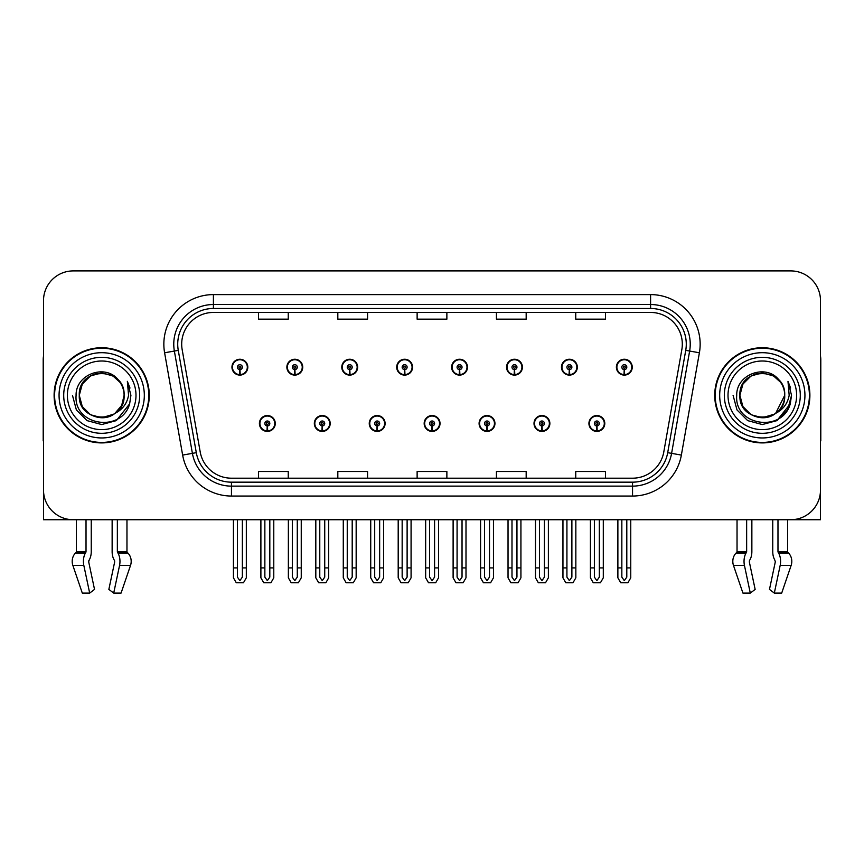 <?xml version="1.0" encoding="UTF-8"?>
<svg xmlns="http://www.w3.org/2000/svg" width="864" height="864" viewBox="0 0 864 864"><rect width="100%" height="100%" fill="white"/><g stroke="black" fill="none" stroke-linecap="round" stroke-linejoin="round"><path stroke-width="1.3" d="M424.17 423.479A7.927 7.927 0 0 0 432.097 431.406A7.927 7.927 0 0 0 440.024 423.479A7.927 7.927 0 0 0 432.097 415.541A7.927 7.927 0 0 0 424.17 423.479M479.088 423.479A7.927 7.927 0 0 0 487.015 431.406A7.927 7.927 0 0 0 494.953 423.479A7.927 7.927 0 0 0 487.015 415.541A7.927 7.927 0 0 0 479.088 423.479M369.252 423.479A7.927 7.927 0 0 0 377.179 431.406A7.927 7.927 0 0 0 385.106 423.479A7.927 7.927 0 0 0 377.179 415.541A7.927 7.927 0 0 0 369.252 423.479M314.334 423.479A7.927 7.927 0 0 0 322.261 431.406A7.927 7.927 0 0 0 330.188 423.479A7.927 7.927 0 0 0 322.261 415.541A7.927 7.927 0 0 0 314.334 423.479M259.405 423.479A7.927 7.927 0 0 0 267.343 431.406A7.927 7.927 0 0 0 275.27 423.479A7.927 7.927 0 0 0 267.343 415.541A7.927 7.927 0 0 0 259.405 423.479M534.006 423.479A7.927 7.927 0 0 0 541.944 431.406A7.927 7.927 0 0 0 549.871 423.479A7.927 7.927 0 0 0 541.944 415.541A7.927 7.927 0 0 0 534.006 423.479M561.47 367.168A7.927 7.927 0 0 0 569.398 375.095A7.927 7.927 0 0 0 577.325 367.168A7.927 7.927 0 0 0 569.398 359.24A7.927 7.927 0 0 0 561.47 367.168M506.552 367.168A7.927 7.927 0 0 0 514.48 375.095A7.927 7.927 0 0 0 522.407 367.168A7.927 7.927 0 0 0 514.48 359.24A7.927 7.927 0 0 0 506.552 367.168M451.624 367.168A7.927 7.927 0 0 0 459.562 375.095A7.927 7.927 0 0 0 467.489 367.168A7.927 7.927 0 0 0 459.562 359.24A7.927 7.927 0 0 0 451.624 367.168M396.706 367.168A7.927 7.927 0 0 0 404.644 375.095A7.927 7.927 0 0 0 412.571 367.168A7.927 7.927 0 0 0 404.644 359.24A7.927 7.927 0 0 0 396.706 367.168M341.788 367.168A7.927 7.927 0 0 0 349.715 375.095A7.927 7.927 0 0 0 357.653 367.168A7.927 7.927 0 0 0 349.715 359.24A7.927 7.927 0 0 0 341.788 367.168M286.87 367.168A7.927 7.927 0 0 0 294.797 375.095A7.927 7.927 0 0 0 302.735 367.168A7.927 7.927 0 0 0 294.797 359.24A7.927 7.927 0 0 0 286.87 367.168M231.952 367.168A7.927 7.927 0 0 0 239.879 375.095A7.927 7.927 0 0 0 247.806 367.168A7.927 7.927 0 0 0 239.879 359.24A7.927 7.927 0 0 0 231.952 367.168M588.924 423.479A7.927 7.927 0 0 0 596.862 431.406A7.927 7.927 0 0 0 604.789 423.479A7.927 7.927 0 0 0 596.862 415.541A7.927 7.927 0 0 0 588.924 423.479M616.388 367.168A7.927 7.927 0 0 0 624.316 375.095A7.927 7.927 0 0 0 632.254 367.168A7.927 7.927 0 0 0 624.316 359.24A7.927 7.927 0 0 0 616.388 367.168M749.434 560.628L749.963 559.732A10.908 5.746 90 0 0 751.864 551.61L751.864 519.728L772.751 519.728L772.751 551.61A10.908 5.746 -90 0 0 774.662 559.732L775.332 561.74L769.478 589.399L774.317 593.093L780.17 565.434A10.908 5.746 -90 0 0 778.68 553.252L777.978 551.61L787.59 551.61L787.59 519.728L820.498 519.728L820.498 300.65A29.743 29.743 0 0 0 790.765 270.907L73.235 270.907A29.743 29.743 0 0 0 43.502 300.65L43.502 519.728L76.41 519.728L76.41 551.61L86.022 551.61L85.32 553.252A10.908 5.746 90 0 0 83.83 565.434L89.683 593.093L94.522 589.399L88.668 561.74L89.338 559.732A10.908 5.746 90 0 0 91.249 551.61L91.249 519.728L112.136 519.728L112.136 551.61A10.908 5.746 -90 0 0 114.037 559.732L114.566 560.628L114.037 559.732M114.707 561.74L108.853 589.399L113.702 593.093L119.556 565.434A10.908 5.746 -90 0 0 118.055 553.252L117.353 551.61L126.965 551.61L126.965 519.728L133.412 519.728M730.588 519.728L737.035 519.728L737.035 551.61L746.647 551.61L745.945 553.252A10.908 5.746 90 0 0 744.444 565.434L750.298 593.093L755.147 589.399L749.293 561.74M54.108 395.323A47.585 47.585 0 0 0 101.693 442.908A47.585 47.585 0 0 0 149.278 395.323A47.585 47.585 0 0 0 101.693 347.738A47.585 47.585 0 0 0 54.108 395.323M714.722 395.323A47.585 47.585 0 0 0 762.307 442.908A47.585 47.585 0 0 0 809.892 395.323A47.585 47.585 0 0 0 762.307 347.738A47.585 47.585 0 0 0 714.722 395.323M181.688 344.164A31.72 31.72 0 0 1 213.408 312.444L650.592 312.444A31.72 31.72 0 0 1 681.826 349.672L663.79 451.98A31.72 31.72 0 0 1 632.545 478.192L231.455 478.192A31.72 31.72 0 0 1 200.21 451.98L182.174 349.672A31.72 31.72 0 0 1 181.688 344.164M177.725 344.164A35.683 35.683 0 0 0 178.265 350.363L196.301 452.671A35.683 35.683 0 0 0 231.455 482.166L632.545 482.166A35.683 35.683 0 0 0 667.699 452.671L685.735 350.363A35.683 35.683 0 0 0 650.592 308.48L213.408 308.48A35.683 35.683 0 0 0 177.725 344.164M164.603 352.771A49.561 49.561 0 0 1 213.408 294.602L650.592 294.602A49.561 49.561 0 0 1 699.397 352.771L681.361 455.08A49.561 49.561 0 0 1 632.545 496.044L231.455 496.044A49.561 49.561 0 0 1 182.639 455.08L164.603 352.771L174.366 351.054A39.658 39.658 0 0 1 213.408 304.517L650.592 304.517A39.658 39.658 0 0 1 689.634 351.054L671.598 453.362A39.658 39.658 0 0 1 632.545 486.13L231.455 486.13A39.658 39.658 0 0 1 192.402 453.362L174.366 351.054A39.658 39.658 0 0 1 173.761 344.164M790.765 270.907L73.235 270.907M43.502 300.65L43.502 489.996A29.743 29.743 0 0 0 73.235 519.728L790.765 519.728A29.743 29.743 0 0 0 820.498 489.996L820.498 300.65M417.128 312.444L417.128 319.162L446.872 319.162L446.872 312.444M337.824 312.444L337.824 319.162L367.567 319.162L367.567 312.444M258.52 312.444L258.52 319.162L288.252 319.162L288.252 312.444M496.433 312.444L496.433 319.162L526.176 319.162L526.176 312.444M575.748 312.444L575.748 319.162L605.48 319.162L605.48 312.444M446.872 478.192L446.872 471.485L417.128 471.485L417.128 478.192M367.567 478.192L367.567 471.485L337.824 471.485L337.824 478.192M288.252 478.192L288.252 471.485L258.52 471.485L258.52 478.192M526.176 478.192L526.176 471.485L496.433 471.485L496.433 478.192M605.48 478.192L605.48 471.485L575.748 471.485L575.748 478.192M599.335 519.728L599.335 577.109L596.862 580.651L594.378 577.109L594.378 567.907L590.414 567.907L590.414 577.822L593.276 582.779L600.437 582.779L603.299 577.822L603.299 519.728M596.754 425.952L596.538 430.898A7.43 7.43 0 0 1 589.421 423.479A7.43 7.43 0 0 1 596.862 416.038A7.43 7.43 0 0 1 604.292 423.479A7.43 7.43 0 0 1 597.186 430.898L596.97 425.952A2.473 2.473 0 0 0 599.335 423.479A2.473 2.473 0 0 0 596.862 420.995A2.473 2.473 0 0 0 594.378 423.479A2.473 2.473 0 0 0 596.754 425.952L596.819 424.462A0.994 0.994 0 0 1 595.868 423.479A0.994 0.994 0 0 1 596.862 422.485A0.994 0.994 0 0 1 597.845 423.479A0.994 0.994 0 0 1 596.905 424.462L596.97 425.952M590.414 519.728L590.414 567.907M594.378 519.728L594.378 567.907M599.335 567.907L603.299 567.907M626.8 519.728L626.8 577.109L624.316 580.651L621.842 577.109L621.842 567.907L617.879 567.907L617.879 577.822L620.741 582.779L627.901 582.779L630.763 577.822L630.763 519.728M624.208 369.641L623.992 374.598A7.43 7.43 0 0 1 616.885 367.168A7.43 7.43 0 0 1 624.316 359.737A7.43 7.43 0 0 1 631.757 367.168A7.43 7.43 0 0 1 624.64 374.598L624.424 369.641A2.473 2.473 0 0 0 626.8 367.168A2.473 2.473 0 0 0 624.316 364.684A2.473 2.473 0 0 0 621.842 367.168A2.473 2.473 0 0 0 624.208 369.641L624.272 368.161A0.994 0.994 0 0 1 623.322 367.168A0.994 0.994 0 0 1 624.316 366.174A0.994 0.994 0 0 1 625.309 367.168A0.994 0.994 0 0 1 624.359 368.161L624.424 369.641M617.879 519.728L617.879 567.907M621.842 519.728L621.842 567.907M626.8 567.907L630.763 567.907M544.417 519.728L544.417 577.109L541.944 580.651L539.46 577.109L539.46 567.907L535.496 567.907L535.496 577.822L538.358 582.779L545.519 582.779L548.381 577.822L548.381 519.728M541.825 425.952L541.609 430.898A7.43 7.43 0 0 1 534.503 423.479A7.43 7.43 0 0 1 541.944 416.038A7.43 7.43 0 0 1 549.374 423.479A7.43 7.43 0 0 1 542.268 430.898L542.052 425.952A2.473 2.473 0 0 0 544.417 423.479A2.473 2.473 0 0 0 541.944 420.995A2.473 2.473 0 0 0 539.46 423.479A2.473 2.473 0 0 0 541.825 425.952L541.89 424.462A0.994 0.994 0 0 1 540.95 423.479A0.994 0.994 0 0 1 541.944 422.485A0.994 0.994 0 0 1 542.927 423.479A0.994 0.994 0 0 1 541.987 424.462L542.052 425.952M535.496 519.728L535.496 567.907M539.46 519.728L539.46 567.907M544.417 567.907L548.381 567.907M489.499 519.728L489.499 577.109L487.015 580.651L484.542 577.109L484.542 567.907L480.578 567.907L480.578 577.822L483.44 582.779L490.601 582.779L493.463 577.822L493.463 519.728M486.907 425.952L486.691 430.898A7.43 7.43 0 0 1 479.585 423.479A7.43 7.43 0 0 1 487.015 416.038A7.43 7.43 0 0 1 494.456 423.479A7.43 7.43 0 0 1 487.339 430.898L487.123 425.952A2.473 2.473 0 0 0 489.499 423.479A2.473 2.473 0 0 0 487.015 420.995A2.473 2.473 0 0 0 484.542 423.479A2.473 2.473 0 0 0 486.907 425.952L486.972 424.462A0.994 0.994 0 0 1 486.032 423.479A0.994 0.994 0 0 1 487.015 422.485A0.994 0.994 0 0 1 488.009 423.479A0.994 0.994 0 0 1 487.058 424.462L487.123 425.952M480.578 519.728L480.578 567.907M484.542 519.728L484.542 567.907M489.499 567.907L493.463 567.907M434.581 519.728L434.581 577.109L432.097 580.651L429.624 577.109L429.624 567.907L425.66 567.907L425.66 577.822L428.522 582.779L435.683 582.779L438.545 577.822L438.545 519.728M431.989 425.952L431.773 430.898A7.43 7.43 0 0 1 424.667 423.479A7.43 7.43 0 0 1 432.097 416.038A7.43 7.43 0 0 1 439.538 423.479A7.43 7.43 0 0 1 432.421 430.898L432.205 425.952A2.473 2.473 0 0 0 434.581 423.479A2.473 2.473 0 0 0 432.097 420.995A2.473 2.473 0 0 0 429.624 423.479A2.473 2.473 0 0 0 431.989 425.952L432.054 424.462A0.994 0.994 0 0 1 431.104 423.479A0.994 0.994 0 0 1 432.097 422.485A0.994 0.994 0 0 1 433.091 423.479A0.994 0.994 0 0 1 432.14 424.462L432.205 425.952M425.66 519.728L425.66 567.907M429.624 519.728L429.624 567.907M434.581 567.907L438.545 567.907M571.882 519.728L571.882 577.109L569.398 580.651L566.924 577.109L566.924 567.907L562.95 567.907L562.95 577.822L565.812 582.779L572.983 582.779L575.845 577.822L575.845 519.728M569.29 369.641L569.074 374.598A7.43 7.43 0 0 1 561.967 367.168A7.43 7.43 0 0 1 569.398 359.737A7.43 7.43 0 0 1 576.839 367.168A7.43 7.43 0 0 1 569.722 374.598L569.506 369.641A2.473 2.473 0 0 0 571.882 367.168A2.473 2.473 0 0 0 569.398 364.684A2.473 2.473 0 0 0 566.924 367.168A2.473 2.473 0 0 0 569.29 369.641L569.354 368.161A0.994 0.994 0 0 1 568.404 367.168A0.994 0.994 0 0 1 569.398 366.174A0.994 0.994 0 0 1 570.391 367.168A0.994 0.994 0 0 1 569.441 368.161L569.506 369.641M562.95 519.728L562.95 567.907M566.924 519.728L566.924 567.907M571.882 567.907L575.845 567.907M516.953 519.728L516.953 577.109L514.48 580.651L511.996 577.109L511.996 567.907L508.032 567.907L508.032 577.822L510.894 582.779L518.065 582.779L520.927 577.822L520.927 519.728M514.372 369.641L514.156 374.598A7.43 7.43 0 0 1 507.038 367.168A7.43 7.43 0 0 1 514.48 359.737A7.43 7.43 0 0 1 521.91 367.168A7.43 7.43 0 0 1 514.804 374.598L514.588 369.641A2.473 2.473 0 0 0 516.953 367.168A2.473 2.473 0 0 0 514.48 364.684A2.473 2.473 0 0 0 511.996 367.168A2.473 2.473 0 0 0 514.372 369.641L514.436 368.161A0.994 0.994 0 0 1 513.486 367.168A0.994 0.994 0 0 1 514.48 366.174A0.994 0.994 0 0 1 515.473 367.168A0.994 0.994 0 0 1 514.523 368.161L514.588 369.641M508.032 519.728L508.032 567.907M511.996 519.728L511.996 567.907M516.953 567.907L520.927 567.907M462.035 519.728L462.035 577.109L459.562 580.651L457.078 577.109L457.078 567.907L453.114 567.907L453.114 577.822L455.976 582.779L463.136 582.779L465.998 577.822L465.998 519.728M459.454 369.641L459.238 374.598A7.43 7.43 0 0 1 452.12 367.168A7.43 7.43 0 0 1 459.562 359.737A7.43 7.43 0 0 1 466.992 367.168A7.43 7.43 0 0 1 459.886 374.598L459.67 369.641A2.473 2.473 0 0 0 462.035 367.168A2.473 2.473 0 0 0 459.562 364.684A2.473 2.473 0 0 0 457.078 367.168A2.473 2.473 0 0 0 459.454 369.641L459.518 368.161A0.994 0.994 0 0 1 458.568 367.168A0.994 0.994 0 0 1 459.562 366.174A0.994 0.994 0 0 1 460.555 367.168A0.994 0.994 0 0 1 459.605 368.161L459.67 369.641M453.114 519.728L453.114 567.907M457.078 519.728L457.078 567.907M462.035 567.907L465.998 567.907M407.117 519.728L407.117 577.109L404.644 580.651L402.16 577.109L402.16 567.907L398.196 567.907L398.196 577.822L401.058 582.779L408.218 582.779L411.08 577.822L411.08 519.728M404.536 369.641L404.32 374.598A7.43 7.43 0 0 1 397.202 367.168A7.43 7.43 0 0 1 404.644 359.737A7.43 7.43 0 0 1 412.074 367.168A7.43 7.43 0 0 1 404.968 374.598L404.752 369.641A2.473 2.473 0 0 0 407.117 367.168A2.473 2.473 0 0 0 404.644 364.684A2.473 2.473 0 0 0 402.16 367.168A2.473 2.473 0 0 0 404.536 369.641L404.6 368.161A0.994 0.994 0 0 1 403.65 367.168A0.994 0.994 0 0 1 404.644 366.174A0.994 0.994 0 0 1 405.626 367.168A0.994 0.994 0 0 1 404.687 368.161L404.752 369.641M398.196 519.728L398.196 567.907M402.16 519.728L402.16 567.907M407.117 567.907L411.08 567.907M86.022 519.728L86.022 551.61M117.353 551.61L117.353 519.728M88.808 560.628L88.668 561.74M113.702 593.093L121.068 593.093L130.518 565.434A10.908 9.266 90 0 0 128.099 553.252L127.246 552.355A0.994 0.842 -90 0 1 126.965 551.61M82.307 593.093L72.868 565.434L82.307 593.093L89.683 593.093M85.32 553.252L75.276 553.252A10.908 9.266 -90 0 0 72.868 565.434A10.908 9.266 -90 0 1 75.276 553.252L76.129 552.355A0.994 0.842 90 0 0 76.41 551.61M43.502 458.762L43.502 448.848M43.502 440.899A19.829 19.829 0 0 0 43.2 440.921L43.2 359.629A19.829 19.829 0 0 1 43.502 356.216M746.647 519.728L746.647 551.61M777.978 551.61L777.978 519.728M775.332 561.74L774.662 559.732M774.317 593.093L781.693 593.093L791.132 565.434A10.908 9.266 90 0 0 788.724 553.252L787.871 552.355L788.724 553.252L778.68 553.252M742.932 593.093L733.482 565.434L742.932 593.093L750.298 593.093M745.945 553.252L735.901 553.252A10.908 9.266 -90 0 0 733.482 565.434A10.908 9.266 -90 0 1 735.901 553.252L736.754 552.355A0.994 0.842 90 0 0 737.035 551.61M787.59 551.61A0.994 0.842 -90 0 0 787.871 552.355L778.151 552.355M820.498 448.848L820.498 458.762M820.498 356.216A19.829 19.829 0 0 1 820.8 359.629L820.8 440.921A19.829 19.829 0 0 0 820.498 440.899M135.994 395.323A34.301 34.301 0 0 1 101.693 429.624A34.301 34.301 0 0 1 67.381 395.323A34.301 34.301 0 0 1 101.693 361.012A34.301 34.301 0 0 1 135.994 395.323M113.918 414.104L101.693 417.733L90.482 414.731L82.285 406.523L79.283 395.323C77.911 366.412 125.474 366.412 124.103 395.323C125.474 424.235 77.911 424.235 79.283 395.323C78.332 413.078 101.563 424.516 115.042 413.316A22.41 22.41 0 0 0 119.848 382.19C108.324 362.556 75.6 373.14 76.086 395.323C73.494 426.06 121.738 432.961 129.632 403.866L130.918 395.323L127.354 381.348L128.552 395.323C127.03 403.564 122.515 409.558 115.042 413.316L112.892 414.731L101.693 417.733L90.482 414.731L82.285 406.523L79.283 395.323L82.285 384.113L90.482 375.916M54.605 395.323A47.088 47.088 0 0 1 101.693 348.235A47.088 47.088 0 0 1 148.781 395.323A47.088 47.088 0 0 1 101.693 442.411A47.088 47.088 0 0 1 54.605 395.323M124.103 395.323C125.474 424.235 77.911 424.235 79.283 395.323C77.911 366.412 125.474 366.412 124.103 395.323L121.684 405.443L114.836 413.467M97.189 373.367C86.108 376.402 80.136 383.724 79.283 395.323L82.285 384.113L90.482 375.916L101.693 372.913L112.892 375.916L119.848 382.19M127.354 381.348L130 388.055M129.632 403.866L116.305 420.628L101.693 424.548L87.08 420.628L76.378 409.936L72.468 395.323M796.619 395.323A34.301 34.301 0 0 1 762.307 429.624A34.301 34.301 0 0 1 728.006 395.323A34.301 34.301 0 0 1 762.307 361.012A34.301 34.301 0 0 1 796.619 395.323M774.544 414.104L762.307 417.733L751.108 414.731L742.9 406.523L739.897 395.323C738.526 366.412 786.089 366.412 784.717 395.323C786.089 424.235 738.526 424.235 739.897 395.323C738.526 366.412 786.089 366.412 784.717 395.323L775.656 413.327A22.41 22.41 0 0 0 780.473 382.19C768.949 362.556 736.225 373.14 736.711 395.323C734.119 426.06 782.363 432.961 790.258 403.866L791.532 395.323L787.979 381.348L789.178 395.323C787.644 403.564 783.14 409.558 775.667 413.316L773.518 414.731L762.307 417.733L751.108 414.731L742.9 406.523L739.897 395.323L742.9 384.113L751.108 375.916M715.219 395.323A47.088 47.088 0 0 1 762.307 348.235A47.088 47.088 0 0 1 809.395 395.323A47.088 47.088 0 0 1 762.307 442.411A47.088 47.088 0 0 1 715.219 395.323M784.717 395.323C786.089 424.235 738.526 424.235 739.897 395.323L742.9 384.113L751.108 375.916L762.307 372.913L773.518 375.916L780.473 382.19M775.667 413.316C762.178 424.516 738.958 413.078 739.897 395.323C740.761 383.724 746.734 376.402 757.814 373.367M787.979 381.348L790.614 388.055L788.033 381.445M790.258 403.866L776.92 420.628L762.307 424.548L747.695 420.628L737.003 409.936L733.082 395.323L737.003 409.936L747.695 420.628L762.307 424.548L776.92 420.628L787.622 409.936L791.532 395.323M379.652 519.728L379.652 577.109L377.179 580.651L374.706 577.109L374.706 567.907L370.732 567.907L370.732 577.822L373.594 582.779L380.765 582.779L383.627 577.822L383.627 519.728M377.071 425.952L376.855 430.898A7.43 7.43 0 0 1 369.749 423.479A7.43 7.43 0 0 1 377.179 416.038A7.43 7.43 0 0 1 384.61 423.479A7.43 7.43 0 0 1 377.503 430.898L377.287 425.952A2.473 2.473 0 0 0 379.652 423.479A2.473 2.473 0 0 0 377.179 420.995A2.473 2.473 0 0 0 374.706 423.479A2.473 2.473 0 0 0 377.071 425.952L377.136 424.462A0.994 0.994 0 0 1 376.186 423.479A0.994 0.994 0 0 1 377.179 422.485A0.994 0.994 0 0 1 378.173 423.479A0.994 0.994 0 0 1 377.222 424.462L377.287 425.952M370.732 519.728L370.732 567.907M374.706 519.728L374.706 567.907M379.652 567.907L383.627 567.907M324.734 519.728L324.734 577.109L322.261 580.651L319.777 577.109L319.777 567.907L315.814 567.907L315.814 577.822L318.676 582.779L325.847 582.779L328.698 577.822L328.698 519.728M322.153 425.952L321.937 430.898A7.43 7.43 0 0 1 314.82 423.479A7.43 7.43 0 0 1 322.261 416.038A7.43 7.43 0 0 1 329.692 423.479A7.43 7.43 0 0 1 322.585 430.898L322.369 425.952A2.473 2.473 0 0 0 324.734 423.479A2.473 2.473 0 0 0 322.261 420.995A2.473 2.473 0 0 0 319.777 423.479A2.473 2.473 0 0 0 322.153 425.952L322.218 424.462A0.994 0.994 0 0 1 321.268 423.479A0.994 0.994 0 0 1 322.261 422.485A0.994 0.994 0 0 1 323.255 423.479A0.994 0.994 0 0 1 322.304 424.462L322.369 425.952M315.814 519.728L315.814 567.907M319.777 519.728L319.777 567.907M324.734 567.907L328.698 567.907M269.816 519.728L269.816 577.109L267.343 580.651L264.859 577.109L264.859 567.907L260.896 567.907L260.896 577.822L263.758 582.779L270.918 582.779L273.78 577.822L273.78 519.728M267.235 425.952L267.019 430.898A7.43 7.43 0 0 1 259.902 423.479A7.43 7.43 0 0 1 267.343 416.038A7.43 7.43 0 0 1 274.774 423.479A7.43 7.43 0 0 1 267.667 430.898L267.451 425.952A2.473 2.473 0 0 0 269.816 423.479A2.473 2.473 0 0 0 267.343 420.995A2.473 2.473 0 0 0 264.859 423.479A2.473 2.473 0 0 0 267.235 425.952L267.3 424.462A0.994 0.994 0 0 1 266.35 423.479A0.994 0.994 0 0 1 267.343 422.485A0.994 0.994 0 0 1 268.326 423.479A0.994 0.994 0 0 1 267.386 424.462L267.451 425.952M260.896 519.728L260.896 567.907M264.859 519.728L264.859 567.907M269.816 567.907L273.78 567.907M352.199 519.728L352.199 577.109L349.715 580.651L347.242 577.109L347.242 567.907L343.278 567.907L343.278 577.822L346.14 582.779L353.3 582.779L356.162 577.822L356.162 519.728M349.607 369.641L349.391 374.598A7.43 7.43 0 0 1 342.284 367.168A7.43 7.43 0 0 1 349.715 359.737A7.43 7.43 0 0 1 357.156 367.168A7.43 7.43 0 0 1 350.039 374.598L349.823 369.641A2.473 2.473 0 0 0 352.199 367.168A2.473 2.473 0 0 0 349.715 364.684A2.473 2.473 0 0 0 347.242 367.168A2.473 2.473 0 0 0 349.607 369.641L349.672 368.161A0.994 0.994 0 0 1 348.732 367.168A0.994 0.994 0 0 1 349.715 366.174A0.994 0.994 0 0 1 350.708 367.168A0.994 0.994 0 0 1 349.758 368.161L349.823 369.641M343.278 519.728L343.278 567.907M347.242 519.728L347.242 567.907M352.199 567.907L356.162 567.907M297.281 519.728L297.281 577.109L294.797 580.651L292.324 577.109L292.324 567.907L288.36 567.907L288.36 577.822L291.222 582.779L298.382 582.779L301.244 577.822L301.244 519.728M294.689 369.641L294.473 374.598A7.43 7.43 0 0 1 287.366 367.168A7.43 7.43 0 0 1 294.797 359.737A7.43 7.43 0 0 1 302.238 367.168A7.43 7.43 0 0 1 295.121 374.598L294.905 369.641A2.473 2.473 0 0 0 297.281 367.168A2.473 2.473 0 0 0 294.797 364.684A2.473 2.473 0 0 0 292.324 367.168A2.473 2.473 0 0 0 294.689 369.641L294.754 368.161A0.994 0.994 0 0 1 293.803 367.168A0.994 0.994 0 0 1 294.797 366.174A0.994 0.994 0 0 1 295.79 367.168A0.994 0.994 0 0 1 294.84 368.161L294.905 369.641M288.36 519.728L288.36 567.907M292.324 519.728L292.324 567.907M297.281 567.907L301.244 567.907M242.363 519.728L242.363 577.109L239.879 580.651L237.406 577.109L237.406 567.907L233.431 567.907L233.431 577.822L236.293 582.779L243.464 582.779L246.326 577.822L246.326 519.728M239.771 369.641L239.555 374.598A7.43 7.43 0 0 1 232.448 367.168A7.43 7.43 0 0 1 239.879 359.737A7.43 7.43 0 0 1 247.32 367.168A7.43 7.43 0 0 1 240.203 374.598L239.987 369.641A2.473 2.473 0 0 0 242.363 367.168A2.473 2.473 0 0 0 239.879 364.684A2.473 2.473 0 0 0 237.406 367.168A2.473 2.473 0 0 0 239.771 369.641L239.836 368.161A0.994 0.994 0 0 1 238.885 367.168A0.994 0.994 0 0 1 239.879 366.174A0.994 0.994 0 0 1 240.872 367.168A0.994 0.994 0 0 1 239.922 368.161L239.987 369.641M233.431 519.728L233.431 567.907M237.406 519.728L237.406 567.907M242.363 567.907L246.326 567.907M650.592 294.602L650.592 308.48M174.366 351.054L178.265 350.363M231.455 496.044L231.455 482.166M632.545 482.166L632.545 496.044M667.699 452.671L681.361 455.08M182.639 455.08L196.301 452.671M685.735 350.363L699.397 352.771M213.408 294.602L213.408 308.48M596.538 430.898A7.43 7.43 0 0 1 589.421 423.479M623.992 374.598A7.43 7.43 0 0 1 616.885 367.168M541.609 430.898A7.43 7.43 0 0 1 534.503 423.479M486.691 430.898A7.43 7.43 0 0 1 479.585 423.479M431.773 430.898A7.43 7.43 0 0 1 424.667 423.479M569.074 374.598A7.43 7.43 0 0 1 561.967 367.168M514.156 374.598A7.43 7.43 0 0 1 507.038 367.168M459.238 374.598A7.43 7.43 0 0 1 452.12 367.168M404.32 374.598A7.43 7.43 0 0 1 397.202 367.168M119.556 565.434L130.518 565.434M72.868 565.434L83.83 565.434M118.055 553.252L128.099 553.252M117.526 552.355L127.246 552.355M76.129 552.355L85.849 552.355M780.17 565.434L791.132 565.434M733.482 565.434L744.444 565.434M736.754 552.355L746.474 552.355M139.676 395.323A37.984 37.984 0 0 1 101.693 433.307A37.984 37.984 0 0 1 63.709 395.323A37.984 37.984 0 0 1 101.693 357.34A37.984 37.984 0 0 1 139.676 395.323M59.065 395.323A42.628 42.628 0 0 1 101.693 352.696A42.628 42.628 0 0 1 144.32 395.323A42.628 42.628 0 0 1 101.693 437.951A42.628 42.628 0 0 1 59.065 395.323M800.291 395.323A37.984 37.984 0 0 1 762.307 433.307A37.984 37.984 0 0 1 724.324 395.323A37.984 37.984 0 0 1 762.307 357.34A37.984 37.984 0 0 1 800.291 395.323M719.68 395.323A42.628 42.628 0 0 1 762.307 352.696A42.628 42.628 0 0 1 804.935 395.323A42.628 42.628 0 0 1 762.307 437.951A42.628 42.628 0 0 1 719.68 395.323M376.855 430.898A7.43 7.43 0 0 1 369.749 423.479M321.937 430.898A7.43 7.43 0 0 1 314.82 423.479M267.019 430.898A7.43 7.43 0 0 1 259.902 423.479M349.391 374.598A7.43 7.43 0 0 1 342.284 367.168M294.473 374.598A7.43 7.43 0 0 1 287.366 367.168M239.555 374.598A7.43 7.43 0 0 1 232.448 367.168"/></g></svg>
